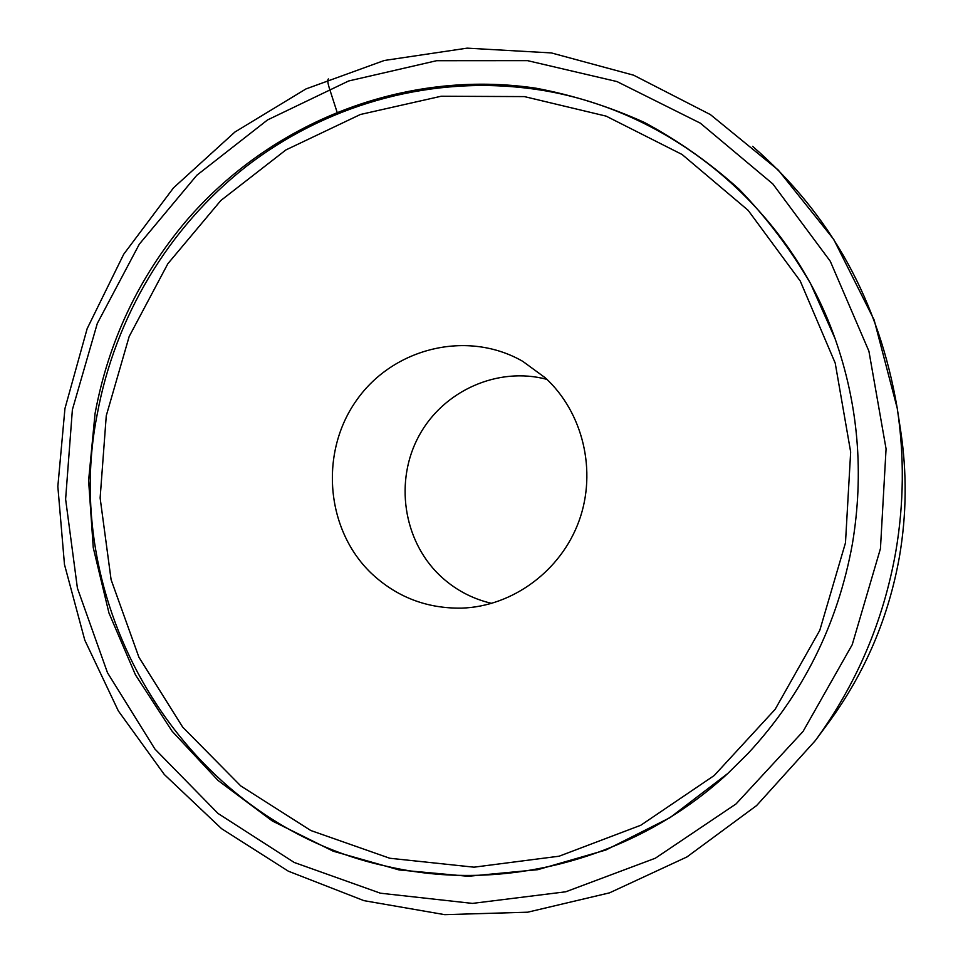 <?xml version="1.0" encoding="UTF-8"?>
<svg xmlns="http://www.w3.org/2000/svg" width="963" height="963" viewBox="0 0 963 963"><rect width="100%" height="100%" fill="white"/><g stroke="black" fill="none" stroke-linecap="round" stroke-linejoin="round"><path stroke-width="1.44" d="M185.847 221.321C138.684 277.404 108.422 341.492 95.048 413.596L88.608 480.561L93.255 547.658L108.963 613.022L135.434 674.822L172.112 731.23L218.107 780.499L272.3 820.97L333.222 851.208L399.127 869.95L468.042 876.294L537.751 869.685L605.896 850.004L670.055 817.623L727.872 773.421L748.058 753.439C802.973 694.227 837.75 624.349 852.411 543.794C864.136 473.242 858.346 404.821 835.041 338.531L810.521 283.471C790.274 248.899 766.452 217.469 739.042 189.169C709.924 162.94 678.373 140.694 644.391 122.445C609.398 106.628 573.274 95.217 536.018 88.211C404.568 68.566 270.495 122.337 185.847 221.321M546.948 379.374C497.871 366.241 443.413 390.725 419.061 435.697C394.505 480.561 402.991 539.99 439.501 575.14C454.331 589.308 471.75 598.721 491.744 603.404M545.214 377.761L522.74 361.33C467.488 329.551 393.386 347.727 356.707 400.054C319.523 452.032 325.506 528.868 370.839 572.841C396.299 596.964 426.657 608.724 461.915 608.122C512.689 606.377 560.911 570.939 579.016 521.007C597.156 471.1 583.036 412.345 545.214 377.761M728.16 773.157C634.713 859.863 502.614 893.399 386.536 866.255C185.57 823.016 58.213 609.206 97.263 414.066C115.103 317.128 168.465 227.569 245.974 166.659C323.845 106.387 424.587 76.559 524.089 87.85C659.474 102.463 786.542 200.316 835.174 338.904M336.966 111.804L329.382 88.307C327.649 82.698 327.336 79.58 328.443 78.942M752.597 146.34C830.864 214.219 879.075 301.515 897.227 408.228C904.438 455.86 903.968 503.625 895.807 551.534C883.468 621.063 856.637 684.079 815.324 740.595L828.938 722.118C865.171 672.559 888.68 617.355 899.478 556.494C906.616 514.555 907.026 472.701 900.694 430.918C907.026 472.689 906.616 514.555 899.478 556.494C888.68 617.355 865.171 672.559 828.938 722.118M72.381 409.696L97.299 323.46L139.322 244.157L196.825 175.254L267.545 119.93L348.618 80.988L436.612 60.705L527.531 60.645L616.982 81.566L700.318 123.156L772.868 183.957L830.287 261.262L868.915 351.182L886.068 448.83L880.447 548.621L852.219 644.692L803.07 731.435L736.069 803.912L655.346 858.214L565.763 891.786L472.436 903.402L380.385 893.195L294.245 862.475L217.999 813.446L154.923 749.058L107.495 672.74L77.413 588.164L65.616 499.207L72.381 409.696M106.267 415.739L129.174 336.496L167.875 263.681L220.828 200.521L285.891 149.939L360.391 114.489L441.114 96.252L524.366 96.589L606.112 116.126L682.093 154.489L748.095 210.283L800.229 280.979L835.198 363.039L850.666 451.996L845.478 542.843L819.79 630.32L775.131 709.358L714.233 775.504L640.804 825.243L559.178 856.191L473.977 867.182L389.774 858.25L310.808 830.515L240.762 785.928L182.693 727.137L138.925 657.26L111.094 579.69L100.128 497.991L106.267 415.739M815.324 740.595L756.641 805.537L686.944 856.938L609.507 892.857L527.664 912.202L444.725 914.657L363.906 900.646L288.346 871.19L221.562 828.674L164.312 774.493L118.317 710.887L84.78 640.118L64.473 564.511L57.84 486.471L64.942 408.565L87.164 328.636L123.733 254.196L173.509 187.845L234.912 132.027L305.969 88.933L384.309 60.476L467.139 48.15L551.378 52.929L633.642 75.198L710.405 114.597L778.2 169.982L833.717 239.366L874.127 319.945L897.227 408.228L900.694 430.918"/></g></svg>
